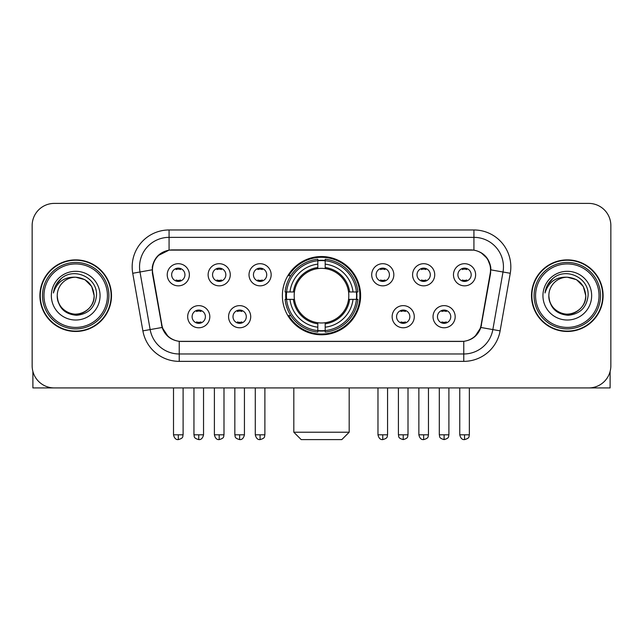<?xml version="1.0" encoding="UTF-8"?>
<svg xmlns="http://www.w3.org/2000/svg" width="643" height="643" viewBox="0 0 643 643"><rect width="100%" height="100%" fill="white"/><g stroke="black" fill="none" stroke-linecap="round" stroke-linejoin="round"><path stroke-width="0.96" d="M282.381 295.667A39.119 39.119 0 0 0 321.5 334.786A39.119 39.119 0 0 0 360.619 295.667A39.119 39.119 0 0 0 321.5 256.541A39.119 39.119 0 0 0 282.381 295.667M250.714 316.702A11.076 11.076 0 0 1 239.638 327.777A11.076 11.076 0 0 1 228.57 316.702A11.076 11.076 0 0 1 239.638 305.634A11.076 11.076 0 0 1 250.714 316.702M232.999 316.702A6.647 6.647 0 0 0 239.638 323.349A6.647 6.647 0 0 0 246.285 316.702A6.647 6.647 0 0 0 239.638 310.063A6.647 6.647 0 0 0 232.999 316.702M414.285 316.702A11.076 11.076 0 0 1 403.209 327.777A11.076 11.076 0 0 1 392.142 316.702A11.076 11.076 0 0 1 403.209 305.634A11.076 11.076 0 0 1 414.285 316.702M396.57 316.702A6.647 6.647 0 0 0 403.209 323.349A6.647 6.647 0 0 0 409.856 316.702A6.647 6.647 0 0 0 403.209 310.063A6.647 6.647 0 0 0 396.57 316.702M455.18 316.702A11.076 11.076 0 0 1 444.104 327.777A11.076 11.076 0 0 1 433.036 316.702A11.076 11.076 0 0 1 444.104 305.634A11.076 11.076 0 0 1 455.18 316.702M437.465 316.702A6.647 6.647 0 0 0 444.104 323.349A6.647 6.647 0 0 0 450.751 316.702A6.647 6.647 0 0 0 444.104 310.063A6.647 6.647 0 0 0 437.465 316.702M209.819 316.702A11.076 11.076 0 0 1 198.751 327.777A11.076 11.076 0 0 1 187.676 316.702A11.076 11.076 0 0 1 198.751 305.634A11.076 11.076 0 0 1 209.819 316.702M192.104 316.702A6.647 6.647 0 0 0 198.751 323.349A6.647 6.647 0 0 0 205.39 316.702A6.647 6.647 0 0 0 198.751 310.063A6.647 6.647 0 0 0 192.104 316.702M230.266 274.778A11.076 11.076 0 0 1 219.191 285.846A11.076 11.076 0 0 1 208.123 274.778A11.076 11.076 0 0 1 219.191 263.702A11.076 11.076 0 0 1 230.266 274.778M212.552 274.778A6.647 6.647 0 0 0 219.191 281.417A6.647 6.647 0 0 0 225.838 274.778A6.647 6.647 0 0 0 219.191 268.131A6.647 6.647 0 0 0 212.552 274.778M271.161 274.778A11.076 11.076 0 0 1 260.085 285.846A11.076 11.076 0 0 1 249.018 274.778A11.076 11.076 0 0 1 260.085 263.702A11.076 11.076 0 0 1 271.161 274.778M253.446 274.778A6.647 6.647 0 0 0 260.085 281.417A6.647 6.647 0 0 0 266.732 274.778A6.647 6.647 0 0 0 260.085 268.131A6.647 6.647 0 0 0 253.446 274.778M393.837 274.778A11.076 11.076 0 0 1 382.762 285.846A11.076 11.076 0 0 1 371.694 274.778A11.076 11.076 0 0 1 382.762 263.702A11.076 11.076 0 0 1 393.837 274.778M376.123 274.778A6.647 6.647 0 0 0 382.762 281.417A6.647 6.647 0 0 0 389.409 274.778A6.647 6.647 0 0 0 382.762 268.131A6.647 6.647 0 0 0 376.123 274.778M434.732 274.778A11.076 11.076 0 0 1 423.657 285.846A11.076 11.076 0 0 1 412.589 274.778A11.076 11.076 0 0 1 423.657 263.702A11.076 11.076 0 0 1 434.732 274.778M417.018 274.778A6.647 6.647 0 0 0 423.657 281.417A6.647 6.647 0 0 0 430.304 274.778A6.647 6.647 0 0 0 423.657 268.131A6.647 6.647 0 0 0 417.018 274.778M475.627 274.778A11.076 11.076 0 0 1 464.551 285.846A11.076 11.076 0 0 1 453.476 274.778A11.076 11.076 0 0 1 464.551 263.702A11.076 11.076 0 0 1 475.627 274.778M457.904 274.778A6.647 6.647 0 0 0 464.551 281.417A6.647 6.647 0 0 0 471.19 274.778A6.647 6.647 0 0 0 464.551 268.131A6.647 6.647 0 0 0 457.904 274.778M189.372 274.778A11.076 11.076 0 0 1 178.304 285.846A11.076 11.076 0 0 1 167.228 274.778A11.076 11.076 0 0 1 178.304 263.702A11.076 11.076 0 0 1 189.372 274.778M171.657 274.778A6.647 6.647 0 0 0 178.304 281.417A6.647 6.647 0 0 0 184.943 274.778A6.647 6.647 0 0 0 178.304 268.131A6.647 6.647 0 0 0 171.657 274.778M152.769 273.291A19.933 19.933 0 0 1 172.396 249.902L470.604 249.902A19.933 19.933 0 0 1 490.231 273.291L481.117 324.964A19.933 19.933 0 0 1 461.489 341.433L181.511 341.433A19.933 19.933 0 0 1 161.883 324.964L152.769 273.291M285.894 299.357A35.799 35.799 0 0 1 285.894 291.978M39.898 295.667A35.799 35.799 0 0 0 75.697 331.466A35.799 35.799 0 0 0 111.496 295.667A35.799 35.799 0 0 0 75.697 259.868A35.799 35.799 0 0 0 39.898 295.667M531.504 295.667A35.799 35.799 0 0 0 567.303 331.466A35.799 35.799 0 0 0 603.102 295.667A35.799 35.799 0 0 0 567.303 259.868A35.799 35.799 0 0 0 531.504 295.667M152.319 266.877C154.232 257.642 159.818 252.056 169.077 250.119L473.923 250.119C483.174 252.048 488.76 257.634 490.681 266.877L490.601 273.291L480.876 327.472C477.966 335.493 472.259 340.123 463.772 341.337L179.228 341.337C170.757 340.139 165.058 335.509 162.124 327.472L152.399 273.291L152.319 266.877M157.977 255.689L169.077 250.119L169.077 237.355L473.923 237.355A29.522 29.522 0 0 1 503.003 272.005L492.851 329.578A29.522 29.522 0 0 1 463.772 353.98L179.228 353.98A29.522 29.522 0 0 1 150.149 329.578L139.997 272.005A29.522 29.522 0 0 1 169.077 237.355L169.077 229.969L473.923 229.969L473.923 250.119M480.94 252.57L487.45 258.631L490.681 266.877L490.906 269.875L510.269 273.283L500.117 330.864A36.908 36.908 0 0 1 463.772 361.358L179.228 361.358A36.908 36.908 0 0 1 142.883 330.864L132.731 273.283A36.908 36.908 0 0 1 169.077 229.969M181.141 341.433L179.228 341.337L179.228 361.358M463.772 361.358L463.772 341.337L461.859 341.433M500.117 330.864L480.876 327.472L474.92 336.554M168.209 336.667L162.124 327.472L142.883 330.864M481.486 324.964L481.366 325.591M161.634 325.591L161.514 324.964M132.731 273.283L152.094 269.827M610.85 225.54A22.143 22.143 0 0 0 588.707 203.397L54.293 203.397A22.143 22.143 0 0 0 32.15 225.54L32.15 365.787A22.143 22.143 0 0 0 54.293 387.93L588.707 387.93A22.143 22.143 0 0 0 610.85 365.787L610.85 225.54L610.85 365.787M32.15 225.54L32.15 365.787M588.707 203.397L54.293 203.397M54.293 387.93L588.707 387.93M32.889 371.461L32.889 387.93L118.513 387.93M107.437 295.667A31.74 31.74 0 0 0 75.697 263.927A31.74 31.74 0 0 0 43.957 295.667A31.74 31.74 0 0 0 75.697 327.408A31.74 31.74 0 0 0 107.437 295.667M108.916 295.667A33.219 33.219 0 0 0 75.697 262.448A33.219 33.219 0 0 0 42.486 295.667A33.219 33.219 0 0 0 75.697 328.878A33.219 33.219 0 0 0 108.916 295.667M111.135 295.667A35.429 35.429 0 0 0 75.697 260.238A35.429 35.429 0 0 0 40.268 295.667A35.429 35.429 0 0 0 75.697 331.097A35.429 35.429 0 0 0 111.135 295.667M94.151 295.667C93.058 284.455 86.909 278.306 75.697 277.213L84.924 279.681L91.684 286.44L94.151 295.667L91.684 286.44L84.924 279.681L75.697 277.213L84.924 279.681L91.684 286.44L94.151 295.667L91.684 286.44L84.924 279.681L75.697 277.213L84.924 279.681L91.684 286.44L94.151 295.667C94.786 309.307 77.972 319.016 66.47 311.646C60.571 307.949 57.492 302.62 57.243 295.667C58.127 307.7 64.589 314.242 76.638 315.295C88.453 314.025 95.076 307.483 96.482 295.667C97.857 278.089 74.821 266.917 61.551 278.234C56.922 282.108 54.213 287.019 53.409 292.983C56.897 281.988 64.324 276.731 75.697 277.213L84.924 279.681L91.684 286.44L94.151 295.667C94.786 309.307 77.972 319.016 66.47 311.646C60.571 307.949 57.492 302.62 57.243 295.667C56.616 309.307 73.423 319.016 84.924 311.646C90.832 307.949 93.902 302.62 94.151 295.667C93.902 302.62 90.832 307.949 84.924 311.646C73.423 319.016 56.616 309.307 57.243 295.667C57.492 302.62 60.571 307.949 66.47 311.646C77.972 319.016 94.786 309.307 94.151 295.667C94.786 309.307 77.972 319.016 66.47 311.646C60.571 307.949 57.492 302.62 57.243 295.667C57.492 302.62 60.571 307.949 66.47 311.646C77.972 319.016 94.786 309.307 94.151 295.667C93.902 302.62 90.832 307.949 84.924 311.646C73.423 319.016 56.616 309.307 57.243 295.667C56.616 309.307 73.423 319.016 84.924 311.646C90.832 307.949 93.902 302.62 94.151 295.667C93.902 302.62 90.832 307.949 84.924 311.646C73.423 319.016 56.616 309.307 57.243 295.667C57.492 302.62 60.571 307.949 66.47 311.646C77.972 319.016 94.786 309.307 94.151 295.667C93.902 302.62 90.832 307.949 84.924 311.646C73.423 319.016 56.616 309.307 57.243 295.667C57.492 302.62 60.571 307.949 66.47 311.646C77.972 319.016 94.786 309.307 94.151 295.667C94.786 309.307 77.972 319.016 66.47 311.646C60.571 307.949 57.492 302.62 57.243 295.667A18.454 18.454 0 0 1 75.697 277.213L84.924 279.681L91.684 286.44L94.151 295.667C94.891 309.99 76.477 319.507 65.24 310.866M51.344 295.667A24.362 24.362 0 0 0 75.697 320.021A24.362 24.362 0 0 0 100.059 295.667A24.362 24.362 0 0 0 75.697 271.306A24.362 24.362 0 0 0 51.344 295.667M61.543 278.242L56.102 284.712M55.764 285.339L56.254 284.447L55.764 285.339M341.803 439.603L301.197 439.603L293.819 432.225L349.181 432.225L341.803 439.603M325.189 330.606L325.189 332.093A36.611 36.611 0 0 0 357.926 299.357L356.439 299.357A35.132 35.132 0 0 1 325.189 330.606L325.189 327.191A31.74 31.74 0 0 0 353.023 299.357L348.562 299.357A27.311 27.311 0 0 0 325.189 268.605L325.189 260.72A35.132 35.132 0 0 1 356.439 291.978L357.926 291.978A36.611 36.611 0 0 0 325.189 259.242L325.189 260.72M286.561 299.357L285.074 299.357A36.611 36.611 0 0 0 317.811 332.093L317.811 330.606A35.132 35.132 0 0 1 286.561 299.357L289.977 299.357A31.74 31.74 0 0 0 317.811 327.191L317.811 322.73A27.311 27.311 0 0 0 348.562 299.357L349.647 299.357A28.388 28.388 0 0 1 325.189 323.815L325.189 327.191M317.811 260.72L317.811 259.242A36.611 36.611 0 0 0 285.074 291.978L286.561 291.978A35.132 35.132 0 0 1 317.811 260.72L317.811 264.144A31.74 31.74 0 0 0 289.977 291.978L294.438 291.978A27.311 27.311 0 0 0 317.811 322.73L317.811 323.815A28.388 28.388 0 0 1 293.353 299.357L289.977 299.357M286.633 299.357A35.06 35.06 0 0 1 286.633 291.978M325.189 260.801A35.06 35.06 0 0 0 317.811 260.801M356.367 291.978A35.06 35.06 0 0 1 356.367 299.357M356.439 291.978L353.023 291.978A31.74 31.74 0 0 0 325.189 264.144M353.023 299.357L356.439 299.357M317.811 327.191L317.811 330.606M348.562 291.978L353.023 291.978M325.189 322.77L325.189 323.815M317.811 322.73A27.311 27.311 0 0 1 294.438 299.357L293.353 299.357M325.189 330.534A35.06 35.06 0 0 1 317.811 330.534M289.977 291.978L286.561 291.978M317.811 268.557L317.811 264.144M325.189 268.605A27.311 27.311 0 0 0 294.438 291.978L293.353 291.978A28.388 28.388 0 0 1 317.811 267.512M325.189 268.557L325.189 267.512A28.388 28.388 0 0 1 349.647 291.978M290.789 275.734L288.699 275.734A38.387 38.387 0 0 1 359.887 295.667A38.387 38.387 0 0 1 288.699 315.592L290.789 315.592M176.086 281.039L176.086 279.986A5.666 5.666 0 0 0 180.514 279.986L180.514 281.039M180.514 268.509L180.514 269.562A5.666 5.666 0 0 0 176.086 269.562L176.086 268.509M216.98 281.039L216.98 279.986A5.666 5.666 0 0 0 221.409 279.986L221.409 281.039M221.409 268.509L221.409 269.562A5.666 5.666 0 0 0 216.98 269.562L216.98 268.509M257.875 281.039L257.875 279.986A5.666 5.666 0 0 0 262.304 279.986L262.304 281.039M262.304 268.509L262.304 269.562A5.666 5.666 0 0 0 257.875 269.562L257.875 268.509M380.552 281.039L380.552 279.986A5.666 5.666 0 0 0 384.98 279.986L384.98 281.039M384.98 268.509L384.98 269.562A5.666 5.666 0 0 0 380.552 269.562L380.552 268.509M421.446 281.039L421.446 279.986A5.666 5.666 0 0 0 425.875 279.986L425.875 281.039M425.875 268.509L425.875 269.562A5.666 5.666 0 0 0 421.446 269.562L421.446 268.509M462.333 281.039L462.333 279.986A5.666 5.666 0 0 0 466.762 279.986L466.762 281.039M466.762 268.509L466.762 269.562A5.666 5.666 0 0 0 462.333 269.562L462.333 268.509M196.533 322.963L196.533 321.91A5.666 5.666 0 0 0 200.962 321.91L200.962 322.963M200.962 310.44L200.962 311.493A5.666 5.666 0 0 0 196.533 311.493L196.533 310.44M237.428 322.963L237.428 321.91A5.666 5.666 0 0 0 241.856 321.91L241.856 322.963M241.856 310.44L241.856 311.493A5.666 5.666 0 0 0 237.428 311.493L237.428 310.44M400.999 322.963L400.999 321.91A5.666 5.666 0 0 0 405.428 321.91L405.428 322.963M405.428 310.44L405.428 311.493A5.666 5.666 0 0 0 400.999 311.493L400.999 310.44M441.894 322.963L441.894 321.91A5.666 5.666 0 0 0 446.322 321.91L446.322 322.963M446.322 310.44L446.322 311.493A5.666 5.666 0 0 0 441.894 311.493L441.894 310.44M610.111 371.461L610.111 387.93L524.487 387.93M599.043 295.667A31.74 31.74 0 0 0 567.303 263.927A31.74 31.74 0 0 0 535.563 295.667A31.74 31.74 0 0 0 567.303 327.408A31.74 31.74 0 0 0 599.043 295.667M600.514 295.667A33.219 33.219 0 0 0 567.303 262.448A33.219 33.219 0 0 0 534.084 295.667A33.219 33.219 0 0 0 567.303 328.878A33.219 33.219 0 0 0 600.514 295.667M602.732 295.667A35.429 35.429 0 0 0 567.303 260.238A35.429 35.429 0 0 0 531.865 295.667A35.429 35.429 0 0 0 567.303 331.097A35.429 35.429 0 0 0 602.732 295.667M548.849 295.667A18.454 18.454 0 0 1 567.303 277.213L576.53 279.681L583.281 286.44L585.757 295.667L583.281 286.44L576.53 279.681L567.303 277.213L576.53 279.681L583.281 286.44L585.757 295.667L583.281 286.44L576.53 279.681L567.303 277.213L576.53 279.681L583.281 286.44L585.757 295.667L583.281 286.44L576.53 279.681L567.303 277.213L576.53 279.681L583.281 286.44L585.757 295.667C586.384 309.307 569.577 319.016 558.076 311.646C552.168 307.949 549.098 302.62 548.849 295.667C549.733 307.7 556.195 314.242 568.235 315.295C580.058 314.025 586.673 307.483 588.088 295.667C589.454 278.089 566.427 266.917 553.149 278.234C548.519 282.108 545.811 287.019 545.015 292.983C548.495 281.988 555.922 276.731 567.303 277.213L576.53 279.681L583.281 286.44L585.757 295.667C586.384 309.307 569.577 319.016 558.076 311.646C552.168 307.949 549.098 302.62 548.849 295.667C549.098 302.62 552.168 307.949 558.076 311.646C569.577 319.016 586.384 309.307 585.757 295.667C586.384 309.307 569.577 319.016 558.076 311.646C552.168 307.949 549.098 302.62 548.849 295.667C549.098 302.62 552.168 307.949 558.076 311.646C569.577 319.016 586.384 309.307 585.757 295.667C585.508 302.62 582.429 307.949 576.53 311.646C565.028 319.016 548.214 309.307 548.849 295.667C548.214 309.307 565.028 319.016 576.53 311.646C582.429 307.949 585.508 302.62 585.757 295.667C586.384 309.307 569.577 319.016 558.076 311.646C552.168 307.949 549.098 302.62 548.849 295.667C548.214 309.307 565.028 319.016 576.53 311.646C582.429 307.949 585.508 302.62 585.757 295.667C586.384 309.307 569.577 319.016 558.076 311.646C552.168 307.949 549.098 302.62 548.849 295.667C549.098 302.62 552.168 307.949 558.076 311.646C569.577 319.016 586.384 309.307 585.757 295.667C586.496 309.99 568.074 319.507 556.838 310.866M567.303 277.213C578.507 278.306 584.656 284.455 585.757 295.667M542.941 295.667A24.362 24.362 0 0 0 567.303 320.021A24.362 24.362 0 0 0 591.656 295.667A24.362 24.362 0 0 0 567.303 271.306A24.362 24.362 0 0 0 542.941 295.667M553.141 278.242L547.699 284.712M547.37 285.339L547.852 284.447M473.923 229.969A36.908 36.908 0 0 1 510.269 273.283M139.997 272.005A29.522 29.522 0 0 1 139.547 266.877M325.189 322.73A27.311 27.311 0 0 0 348.562 299.357M317.811 330.864A35.389 35.389 0 0 0 325.189 330.864M356.696 299.357A35.389 35.389 0 0 0 356.696 291.978M325.189 260.463A35.389 35.389 0 0 0 317.811 260.463M178.304 434.805L173.506 434.805C174.341 438.229 175.941 439.828 178.304 439.603L178.304 434.805L183.102 434.805L183.102 387.93M219.191 434.805L214.392 434.805C215.236 438.229 216.836 439.828 219.191 439.603L219.191 434.805L223.989 434.805L223.989 387.93M260.085 434.805L255.287 434.805C256.123 438.229 257.722 439.828 260.085 439.603L260.085 434.805L264.884 434.805L264.884 387.93M382.762 434.805L377.971 434.805C378.807 438.229 380.407 439.828 382.762 439.603L382.762 434.805L387.56 434.805L387.56 387.93M423.657 434.805L418.858 434.805C419.694 438.229 421.294 439.828 423.657 439.603L423.657 434.805L428.455 434.805L428.455 387.93M464.551 434.805L459.753 434.805C460.589 438.229 462.188 439.828 464.551 439.603L464.551 434.805L469.35 434.805L469.35 387.93M198.751 434.805L193.953 434.805C194.628 436.292 192.924 437.979 198.751 439.603L198.751 434.805L203.542 434.805L203.542 387.93M239.638 434.805L234.84 434.805C235.523 436.292 233.819 437.979 239.638 439.603L239.638 434.805L244.436 434.805L244.436 387.93M403.209 434.805L398.411 434.805C399.094 436.292 397.39 437.979 403.209 439.603L403.209 434.805L408.008 434.805L408.008 387.93M444.104 434.805L439.306 434.805C439.981 436.292 438.285 437.979 444.104 439.603L444.104 434.805L448.902 434.805L448.902 387.93M349.181 387.93L349.181 432.225M293.819 387.93L293.819 432.225M173.506 434.805L173.506 387.93M183.102 434.805C182.419 436.292 184.123 437.979 178.304 439.603M214.392 434.805L214.392 387.93M223.989 434.805C223.314 436.292 225.018 437.979 219.191 439.603M255.287 434.805L255.287 387.93M264.884 434.805C264.209 436.292 265.913 437.979 260.085 439.603M377.971 434.805L377.971 387.93M387.56 434.805C386.885 436.292 388.589 437.979 382.762 439.603M418.858 434.805L418.858 387.93M428.455 434.805C427.78 436.292 429.484 437.979 423.657 439.603M459.753 434.805L459.753 387.93M469.35 434.805C468.675 436.292 470.371 437.979 464.551 439.603M193.953 434.805L193.953 387.93M203.542 434.805C202.706 438.229 201.106 439.828 198.751 439.603M234.84 434.805L234.84 387.93M244.436 434.805C243.601 438.229 242.001 439.828 239.638 439.603M398.411 434.805L398.411 387.93M408.008 434.805C407.332 436.292 409.036 437.979 403.209 439.603M439.306 434.805L439.306 387.93M448.902 434.805C448.227 436.292 449.931 437.979 444.104 439.603"/></g></svg>
